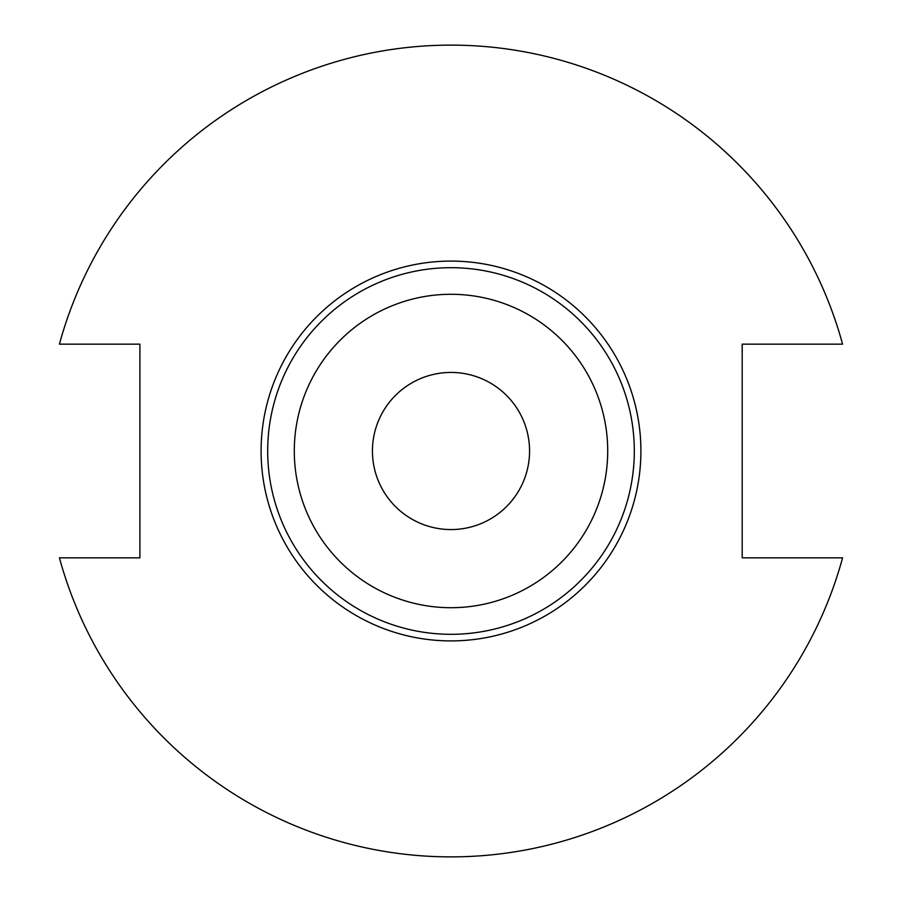<?xml version="1.0" encoding="UTF-8"?>
<svg xmlns="http://www.w3.org/2000/svg" width="902" height="902" viewBox="0 0 902 902"><rect width="100%" height="100%" fill="white"/><g stroke="black" fill="none" stroke-linecap="round" stroke-linejoin="round"><path stroke-width="1.35" d="M634.309 451A183.309 183.309 0 0 0 451 267.691A183.309 183.309 0 0 0 267.691 451A183.309 183.309 0 0 0 451 634.309A183.309 183.309 0 0 0 634.309 451M607.711 451A156.711 156.711 0 0 0 451 294.289A156.711 156.711 0 0 0 294.289 451A156.711 156.711 0 0 0 451 607.711A156.711 156.711 0 0 0 607.711 451M372.436 451A78.564 78.564 0 0 0 451 529.564A78.564 78.564 0 0 0 529.564 451A78.564 78.564 0 0 0 451 372.436A78.564 78.564 0 0 0 372.436 451M59.419 557.842A405.9 405.9 0 0 0 842.581 557.842L742.199 557.842L742.199 344.158L842.581 344.158A405.9 405.9 0 0 0 59.419 344.158L139.9 344.158L139.9 557.842L59.419 557.842M640.905 451A189.905 189.905 0 0 1 451 640.905A189.905 189.905 0 0 1 261.095 451A189.905 189.905 0 0 1 451 261.095A189.905 189.905 0 0 1 640.905 451"/></g></svg>
